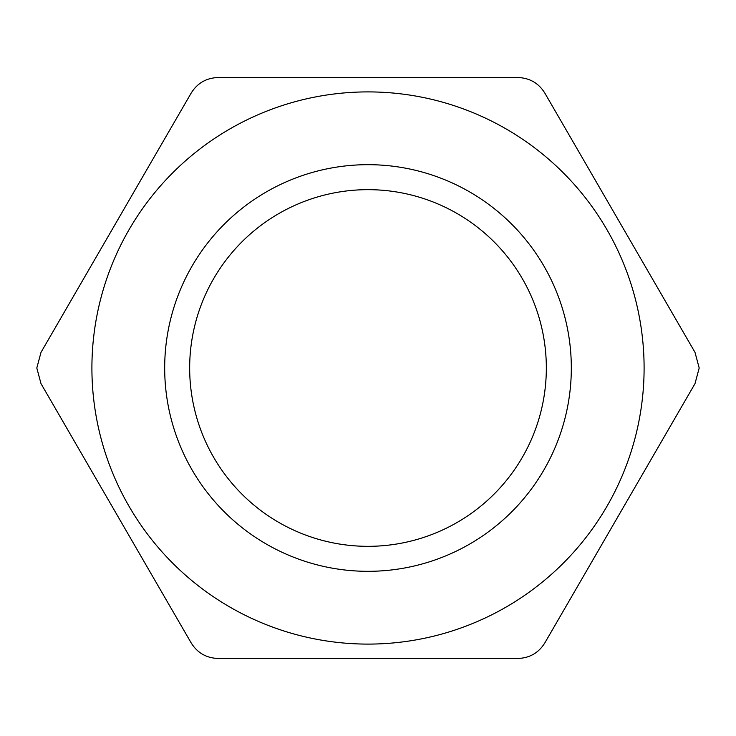 <?xml version="1.0" encoding="UTF-8"?>
<svg xmlns="http://www.w3.org/2000/svg" width="736" height="736" viewBox="0 0 736 736"><rect width="100%" height="100%" fill="white"/><g stroke="black" fill="none" stroke-linecap="round" stroke-linejoin="round"><path stroke-width="1.1" d="M546.333 368A178.333 178.333 0 0 1 278.834 522.44A178.333 178.333 0 0 1 278.834 213.56A178.333 178.333 0 0 1 546.333 368M571.32 368A203.32 203.32 0 0 0 266.34 191.921A203.32 203.32 0 0 0 266.34 544.079A203.32 203.32 0 0 0 571.32 368M91.908 368A276.092 276.092 0 0 0 506.046 607.108A276.092 276.092 0 0 0 506.046 128.892A276.092 276.092 0 0 0 91.908 368M36.8 368L41.004 383.649L191.148 642.878C197.377 652.887 206.384 658.085 218.169 658.462L517.831 658.462C529.616 658.085 538.623 652.887 544.852 642.878L694.996 383.649L699.2 368L694.996 352.351L544.852 93.122C538.623 83.113 529.616 77.915 517.831 77.538L218.169 77.538C206.384 77.915 197.377 83.113 191.148 93.122L41.004 352.351L36.8 368"/></g></svg>
